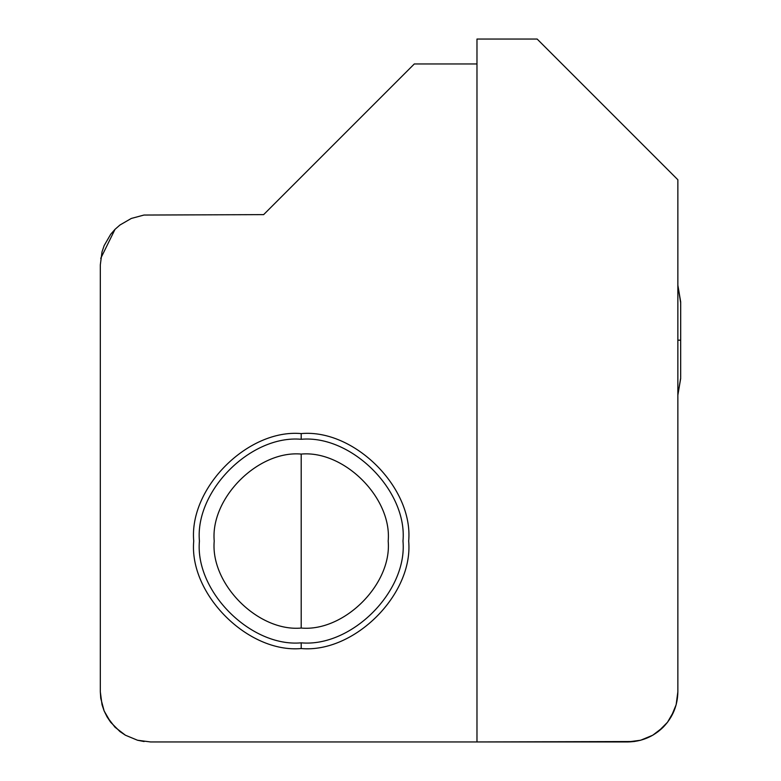 <?xml version="1.0" encoding="UTF-8"?>
<svg xmlns="http://www.w3.org/2000/svg" width="781" height="781" viewBox="0 0 781 781"><rect width="100%" height="100%" fill="white"/><g stroke="black" fill="none" stroke-linecap="round" stroke-linejoin="round"><path stroke-width="1.17" d="M119.952 225.016L131.315 218.446L143.977 215.058L263.636 214.629L414.301 63.964L476.976 63.964L476.976 741.95L150.538 741.95L137.661 740.271M667.433 722.366L663.157 727.238C672.744 717.339 677.644 705.507 677.859 691.732L677.859 179.757L537.152 39.05L476.976 39.05L476.976 741.95L476.976 39.05L537.152 39.05L677.859 179.757L677.859 691.732L676.151 704.726L674.042 710.944L667.482 722.298L658.217 731.572L652.75 735.224L640.635 740.242L627.641 741.95L150.538 741.95L137.534 740.242L144.104 741.54M125.429 735.224L115.022 727.238L125.429 735.224L137.534 740.242L125.429 735.224L119.962 731.572L110.697 722.298L104.137 710.944L102.028 704.726L100.319 691.849M102.028 251.843L104.137 245.624L102.028 251.843L100.319 264.847L100.319 691.732L100.319 264.847L101.999 251.97M104.137 245.624L110.697 234.271L115.022 229.331L119.962 225.006L131.315 218.446L119.962 225.006L115.022 229.331L110.697 234.271L104.137 245.624M301.202 648.542L301.202 642.841C250.847 647.39 194.869 591.422 199.419 541.067C194.869 490.712 250.847 434.734 301.202 439.283L301.202 433.592C248.026 428.779 188.924 487.891 193.727 541.067C188.924 594.243 248.026 653.346 301.202 648.542C354.379 653.346 413.481 594.243 408.678 541.067C413.481 487.891 354.379 428.779 301.202 433.592L301.202 439.283C250.847 434.734 194.869 490.712 199.419 541.067C194.869 591.422 250.847 647.39 301.202 642.841C351.557 647.39 407.536 591.422 402.986 541.067C407.536 490.712 351.557 434.734 301.202 439.283C351.557 434.734 407.536 490.712 402.986 541.067C407.536 591.422 351.557 647.39 301.202 642.841L301.202 648.542C248.026 653.346 188.924 594.243 193.727 541.067C188.924 487.891 248.026 428.779 301.202 433.592C354.379 428.779 413.481 487.891 408.678 541.067C413.481 594.243 354.379 653.346 301.202 648.542M301.202 454.073L301.202 628.051C258.16 631.936 210.323 584.1 214.219 541.067C210.323 584.1 258.16 631.936 301.202 628.051C344.236 631.936 392.082 584.1 388.186 541.067C392.082 584.1 344.236 631.936 301.202 628.051L301.202 454.073C258.16 450.188 210.323 498.024 214.219 541.067C210.323 498.024 258.16 450.188 301.202 454.073C344.236 450.188 392.082 498.024 388.186 541.067C392.082 498.024 344.236 450.188 301.202 454.073M110.707 722.318L107.046 716.841L115.022 727.238M104.146 710.954L107.046 716.841M100.729 258.384L115.022 229.331M634.113 741.53L476.976 741.95L476.976 63.964L414.301 63.964L263.636 214.629L144.075 215.039M131.315 218.446L143.86 215.068M100.319 691.732L100.759 698.409M100.749 698.282L104.137 710.944M640.576 740.261L634.201 741.52M627.641 741.95C641.416 741.725 653.258 736.825 663.157 727.238L652.75 735.224L640.635 740.242M671.104 716.899L667.482 722.298M677.859 691.732L676.151 704.726L671.133 716.841M680.671 302.813L677.859 285.211L680.681 301.847L680.681 340.174L677.859 340.174L680.671 340.174L680.671 377.545M680.681 378.512L677.859 395.137L680.681 378.053"/></g></svg>
